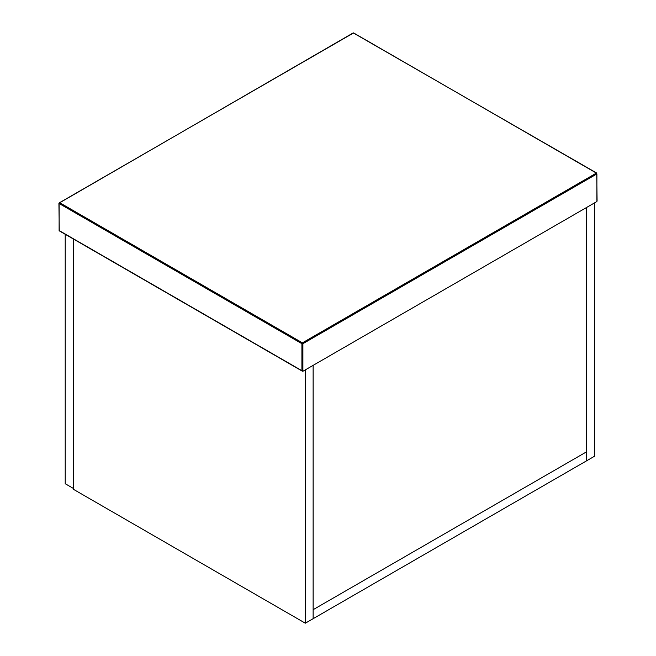 <?xml version="1.0" encoding="UTF-8"?>
<svg xmlns="http://www.w3.org/2000/svg" width="656" height="656" viewBox="0 0 656 656"><rect width="100%" height="100%" fill="white"/><g stroke="black" fill="none" stroke-linecap="round" stroke-linejoin="round"><path stroke-width="0.98" d="M73.259 488.367L65.215 483.726L65.215 234.282M305.327 623.2L305.327 369.861L594.443 202.942L594.443 456.281L313.133 618.698L313.133 365.359L313.133 609.686L586.644 451.779L586.644 460.783L586.644 207.444L586.644 451.779L313.133 609.686L313.133 618.698L305.327 623.2L73.259 489.212L73.259 238.923M596.886 201.531L302.892 371.271L59.114 230.527L59.114 203.508L301.916 343.687L301.916 370.706L302.892 371.271L302.892 343.687L596.886 173.947L596.886 200.408M59.114 229.961L59.606 230.805L59.114 230.527M596.394 173.102L302.408 342.842L59.606 202.663L353.592 32.923L596.394 173.102L596.886 173.947M353.108 33.21L354.084 33.21M59.114 203.508L59.606 202.663M301.916 343.687L302.408 342.842L302.892 343.687L301.916 343.687M597.083 201.089L596.739 173.069L353.248 32.89L58.917 203.221L59.261 230.846L302.408 371.222"/></g></svg>
